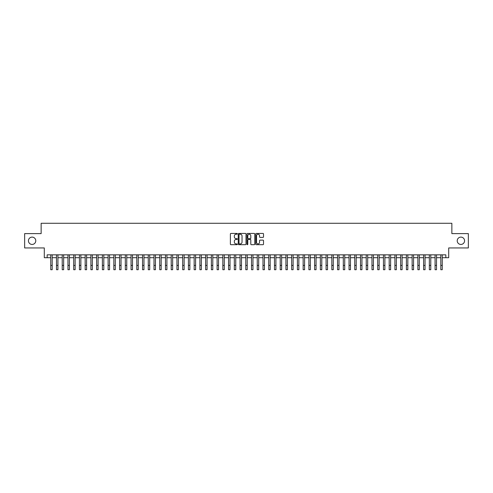 <?xml version="1.0" encoding="UTF-8"?>
<svg xmlns="http://www.w3.org/2000/svg" width="493" height="493" viewBox="0 0 493 493"><rect width="100%" height="100%" fill="white"/><g stroke="black" fill="none" stroke-linecap="round" stroke-linejoin="round"><path stroke-width="0.74" d="M237.324 233.824A0.394 0.394 0 0 0 236.93 233.429L230.946 233.429A0.561 0.561 0 0 0 230.385 233.99L230.385 244.127A0.561 0.561 0 0 0 230.946 244.688L236.93 244.688A0.394 0.394 0 0 0 237.324 244.294A0.394 0.394 0 0 0 236.93 243.899L236.153 243.899A1.799 1.799 0 0 1 234.354 242.1L234.354 241.256A1.799 1.799 0 0 1 236.153 239.45L236.93 239.45A0.394 0.394 0 0 0 237.324 239.056A0.394 0.394 0 0 0 236.93 238.661L236.153 238.661A1.799 1.799 0 0 1 234.354 236.862L234.354 236.018A1.799 1.799 0 0 1 236.153 234.212L236.93 234.212A0.394 0.394 0 0 0 237.324 233.824M457.221 240.775A3.673 3.673 0 0 0 460.893 244.448A3.673 3.673 0 0 0 464.566 240.775A3.673 3.673 0 0 0 460.893 237.108A3.673 3.673 0 0 0 457.221 240.775M28.434 240.775A3.673 3.673 0 0 0 32.107 244.448A3.673 3.673 0 0 0 35.779 240.775A3.673 3.673 0 0 0 32.107 237.108A3.673 3.673 0 0 0 28.434 240.775M262.954 237.398A0.561 0.561 0 0 0 263.521 236.831L263.521 233.99A0.561 0.561 0 0 0 262.954 233.429L256.311 233.429A0.561 0.561 0 0 0 255.75 233.99L255.75 244.127A0.561 0.561 0 0 0 256.311 244.688L262.954 244.688A0.561 0.561 0 0 0 263.521 244.127L263.521 240.689A0.561 0.561 0 0 0 262.954 240.128L260.113 240.128A0.561 0.561 0 0 0 259.546 240.689L259.546 242.396A1.504 1.504 0 0 1 258.042 243.899A1.504 1.504 0 0 1 256.539 242.396L256.539 235.722A1.504 1.504 0 0 1 258.042 234.212A1.504 1.504 0 0 1 259.546 235.722L259.546 236.831A0.561 0.561 0 0 0 260.113 237.398L262.954 237.398M47.168 257.697L47.168 254.832L445.832 254.832L445.832 257.697L448.704 257.697L448.704 247.948L468.35 247.948L468.35 233.608L451.859 233.608L451.859 223.28L41.141 223.28L41.141 233.608L24.65 233.608L24.65 247.948L44.296 247.948L44.296 257.697L50.748 257.697M246.007 233.99A0.561 0.561 0 0 0 245.446 233.429L238.803 233.429A0.561 0.561 0 0 0 238.236 233.99L238.236 244.127A0.561 0.561 0 0 0 238.803 244.688L245.446 244.688A0.561 0.561 0 0 0 246.007 244.127L246.007 233.99M247.554 233.429L254.197 233.429A0.561 0.561 0 0 1 254.764 233.99L254.764 244.127A0.561 0.561 0 0 1 254.197 244.688L251.356 244.688A0.561 0.561 0 0 1 250.795 244.127L250.795 240.017A0.561 0.561 0 0 0 250.228 239.45L248.343 239.45A0.561 0.561 0 0 0 247.782 240.017L247.782 244.294A0.394 0.394 0 0 1 247.387 244.688A0.394 0.394 0 0 1 246.993 244.294L246.993 233.99A0.561 0.561 0 0 1 247.554 233.429M52.184 257.697L56.485 257.697M57.921 257.697L62.223 257.697M63.659 257.697L67.96 257.697M69.396 257.697L73.697 257.697M75.127 257.697L79.428 257.697M80.864 257.697L85.166 257.697M86.602 257.697L90.903 257.697M92.339 257.697L96.64 257.697M98.076 257.697L102.378 257.697M103.813 257.697L108.115 257.697M109.545 257.697L113.846 257.697M115.282 257.697L119.583 257.697M121.019 257.697L125.321 257.697M126.756 257.697L131.058 257.697M132.494 257.697L136.795 257.697M138.231 257.697L142.532 257.697M143.962 257.697L148.264 257.697M149.699 257.697L154.001 257.697M155.437 257.697L159.738 257.697M161.174 257.697L165.475 257.697M166.911 257.697L171.213 257.697M172.649 257.697L176.95 257.697M178.38 257.697L182.681 257.697M184.117 257.697L188.418 257.697M189.854 257.697L194.156 257.697M195.592 257.697L199.893 257.697M201.329 257.697L205.63 257.697M207.066 257.697L211.368 257.697M212.797 257.697L217.099 257.697M218.535 257.697L222.836 257.697M224.272 257.697L228.573 257.697M230.009 257.697L234.311 257.697M235.746 257.697L240.048 257.697M241.484 257.697L245.785 257.697M247.215 257.697L251.516 257.697M252.952 257.697L257.254 257.697M258.689 257.697L262.991 257.697M264.427 257.697L268.728 257.697M270.164 257.697L274.465 257.697M275.901 257.697L280.203 257.697M281.632 257.697L285.934 257.697M287.37 257.697L291.671 257.697M293.107 257.697L297.408 257.697M298.844 257.697L303.146 257.697M304.582 257.697L308.883 257.697M310.319 257.697L314.62 257.697M316.05 257.697L320.351 257.697M321.787 257.697L326.089 257.697M327.525 257.697L331.826 257.697M333.262 257.697L337.563 257.697M338.999 257.697L343.301 257.697M344.736 257.697L349.038 257.697M350.468 257.697L354.769 257.697M356.205 257.697L360.506 257.697M361.942 257.697L366.244 257.697M367.679 257.697L371.981 257.697M373.417 257.697L377.718 257.697M379.154 257.697L383.455 257.697M384.885 257.697L389.187 257.697M390.622 257.697L394.924 257.697M396.36 257.697L400.661 257.697M402.097 257.697L406.398 257.697M407.834 257.697L412.136 257.697M413.572 257.697L417.873 257.697M419.303 257.697L423.604 257.697M425.04 257.697L429.341 257.697M430.777 257.697L435.079 257.697M436.515 257.697L440.816 257.697M442.252 257.697L445.832 257.697M239.419 234.212A0.394 0.394 0 0 0 239.025 234.606L239.025 243.505A0.394 0.394 0 0 0 239.419 243.899L240.239 243.899A1.799 1.799 0 0 0 242.038 242.1L242.038 236.018A1.799 1.799 0 0 0 240.239 234.212L239.419 234.212M250.795 235.746A1.504 1.504 0 0 0 249.285 234.243A1.504 1.504 0 0 0 247.782 235.746L247.782 238.101A0.561 0.561 0 0 0 248.343 238.661L250.228 238.661A0.561 0.561 0 0 0 250.795 238.101L250.795 235.746M50.748 265.413L52.184 265.413L52.184 269.72L50.748 269.72L50.748 254.832M52.184 265.413L52.184 254.832M56.485 269.72L57.921 269.72L56.485 269.72L56.485 254.832M57.921 269.72L57.921 254.832M62.223 269.72L63.659 269.72L62.223 269.72L62.223 254.832M63.659 269.72L63.659 254.832M67.96 269.72L69.396 269.72L67.96 269.72L67.96 254.832M69.396 269.72L69.396 254.832M73.697 269.72L75.127 269.72L73.697 269.72L73.697 254.832M75.127 269.72L75.127 254.832M79.428 269.72L80.864 269.72L79.428 269.72L79.428 254.832M80.864 269.72L80.864 254.832M85.166 269.72L86.602 269.72L85.166 269.72L85.166 254.832M86.602 269.72L86.602 254.832M90.903 269.72L92.339 269.72L90.903 269.72L90.903 254.832M92.339 269.72L92.339 254.832M96.64 269.72L98.076 269.72L96.64 269.72L96.64 254.832M98.076 269.72L98.076 254.832M102.378 269.72L103.813 269.72L102.378 269.72L102.378 254.832M103.813 269.72L103.813 254.832M108.115 269.72L109.545 269.72L108.115 269.72L108.115 254.832M109.545 269.72L109.545 254.832M113.846 269.72L115.282 269.72L113.846 269.72L113.846 254.832M115.282 269.72L115.282 254.832M119.583 269.72L121.019 269.72L119.583 269.72L119.583 254.832M121.019 269.72L121.019 254.832M125.321 269.72L126.756 269.72L125.321 269.72L125.321 254.832M126.756 269.72L126.756 254.832M131.058 269.72L132.494 269.72L131.058 269.72L131.058 254.832M132.494 269.72L132.494 254.832M136.795 269.72L138.231 269.72L136.795 269.72L136.795 254.832M138.231 269.72L138.231 254.832M142.532 269.72L143.962 269.72L142.532 269.72L142.532 254.832M143.962 269.72L143.962 254.832M148.264 269.72L149.699 269.72L148.264 269.72L148.264 254.832M149.699 269.72L149.699 254.832M154.001 269.72L155.437 269.72L154.001 269.72L154.001 254.832M155.437 269.72L155.437 254.832M159.738 269.72L161.174 269.72L159.738 269.72L159.738 254.832M161.174 269.72L161.174 254.832M165.475 269.72L166.911 269.72L165.475 269.72L165.475 254.832M166.911 269.72L166.911 254.832M171.213 269.72L172.649 269.72L171.213 269.72L171.213 254.832M172.649 269.72L172.649 254.832M176.95 269.72L178.38 269.72L176.95 269.72L176.95 254.832M178.38 269.72L178.38 254.832M182.681 269.72L184.117 269.72L182.681 269.72L182.681 254.832M184.117 269.72L184.117 254.832M188.418 269.72L189.854 269.72L188.418 269.72L188.418 254.832M189.854 269.72L189.854 254.832M194.156 269.72L195.592 269.72L194.156 269.72L194.156 254.832M195.592 269.72L195.592 254.832M199.893 269.72L201.329 269.72L199.893 269.72L199.893 254.832M201.329 269.72L201.329 254.832M205.63 269.72L207.066 269.72L205.63 269.72L205.63 254.832M207.066 269.72L207.066 254.832M211.368 269.72L212.797 269.72L211.368 269.72L211.368 254.832M212.797 269.72L212.797 254.832M217.099 269.72L218.535 269.72L217.099 269.72L217.099 254.832M218.535 269.72L218.535 254.832M222.836 269.72L224.272 269.72L222.836 269.72L222.836 254.832M224.272 269.72L224.272 254.832M228.573 269.72L230.009 269.72L228.573 269.72L228.573 254.832M230.009 269.72L230.009 254.832M234.311 269.72L235.746 269.72L234.311 269.72L234.311 254.832M235.746 269.72L235.746 254.832M240.048 269.72L241.484 269.72L240.048 269.72L240.048 254.832M241.484 269.72L241.484 254.832M245.785 269.72L247.215 269.72L245.785 269.72L245.785 254.832M247.215 269.72L247.215 254.832M251.516 269.72L252.952 269.72L251.516 269.72L251.516 254.832M252.952 269.72L252.952 254.832M257.254 269.72L258.689 269.72L257.254 269.72L257.254 254.832M258.689 269.72L258.689 254.832M262.991 269.72L264.427 269.72L262.991 269.72L262.991 254.832M264.427 269.72L264.427 254.832M268.728 269.72L270.164 269.72L268.728 269.72L268.728 254.832M270.164 269.72L270.164 254.832M274.465 269.72L275.901 269.72L274.465 269.72L274.465 254.832M275.901 269.72L275.901 254.832M280.203 269.72L281.632 269.72L280.203 269.72L280.203 254.832M281.632 269.72L281.632 254.832M285.934 269.72L287.37 269.72L285.934 269.72L285.934 254.832M287.37 269.72L287.37 254.832M291.671 269.72L293.107 269.72L291.671 269.72L291.671 254.832M293.107 269.72L293.107 254.832M297.408 269.72L298.844 269.72L297.408 269.72L297.408 254.832M298.844 269.72L298.844 254.832M303.146 269.72L304.582 269.72L303.146 269.72L303.146 254.832M304.582 269.72L304.582 254.832M308.883 269.72L310.319 269.72L308.883 269.72L308.883 254.832M310.319 269.72L310.319 254.832M314.62 269.72L316.05 269.72L314.62 269.72L314.62 254.832M316.05 269.72L316.05 254.832M320.351 269.72L321.787 269.72L320.351 269.72L320.351 254.832M321.787 269.72L321.787 254.832M326.089 269.72L327.525 269.72L326.089 269.72L326.089 254.832M327.525 269.72L327.525 254.832M331.826 269.72L333.262 269.72L331.826 269.72L331.826 254.832M333.262 269.72L333.262 254.832M337.563 269.72L338.999 269.72L337.563 269.72L337.563 254.832M338.999 269.72L338.999 254.832M343.301 269.72L344.736 269.72L343.301 269.72L343.301 254.832M344.736 269.72L344.736 254.832M349.038 269.72L350.468 269.72L349.038 269.72L349.038 254.832M350.468 269.72L350.468 254.832M354.769 269.72L356.205 269.72L354.769 269.72L354.769 254.832M356.205 269.72L356.205 254.832M360.506 269.72L361.942 269.72L360.506 269.72L360.506 254.832M361.942 269.72L361.942 254.832M366.244 269.72L367.679 269.72L366.244 269.72L366.244 254.832M367.679 269.72L367.679 254.832M371.981 269.72L373.417 269.72L371.981 269.72L371.981 254.832M373.417 269.72L373.417 254.832M377.718 269.72L379.154 269.72L377.718 269.72L377.718 254.832M379.154 269.72L379.154 254.832M383.455 269.72L384.885 269.72L383.455 269.72L383.455 254.832M384.885 269.72L384.885 254.832M389.187 269.72L390.622 269.72L389.187 269.72L389.187 254.832M390.622 269.72L390.622 254.832M394.924 269.72L396.36 269.72L394.924 269.72L394.924 254.832M396.36 269.72L396.36 254.832M400.661 269.72L402.097 269.72L400.661 269.72L400.661 254.832M402.097 269.72L402.097 254.832M406.398 269.72L407.834 269.72L406.398 269.72L406.398 254.832M407.834 269.72L407.834 254.832M412.136 269.72L413.572 269.72L412.136 269.72L412.136 254.832M413.572 269.72L413.572 254.832M417.873 269.72L419.303 269.72L417.873 269.72L417.873 254.832M419.303 269.72L419.303 254.832M423.604 269.72L425.04 269.72L423.604 269.72L423.604 254.832M425.04 269.72L425.04 254.832M429.341 269.72L430.777 269.72L429.341 269.72L429.341 254.832M430.777 269.72L430.777 254.832M435.079 269.72L436.515 269.72L435.079 269.72L435.079 254.832M436.515 269.72L436.515 254.832M440.816 269.72L442.252 269.72L440.816 269.72L440.816 254.832M442.252 269.72L442.252 254.832M56.485 265.413L57.921 265.413M62.223 265.413L63.659 265.413M67.96 265.413L69.396 265.413M73.697 265.413L75.127 265.413M79.428 265.413L80.864 265.413M85.166 265.413L86.602 265.413M90.903 265.413L92.339 265.413M96.64 265.413L98.076 265.413M102.378 265.413L103.813 265.413M108.115 265.413L109.545 265.413M113.846 265.413L115.282 265.413M119.583 265.413L121.019 265.413M125.321 265.413L126.756 265.413M131.058 265.413L132.494 265.413M136.795 265.413L138.231 265.413M142.532 265.413L143.962 265.413M148.264 265.413L149.699 265.413M154.001 265.413L155.437 265.413M159.738 265.413L161.174 265.413M165.475 265.413L166.911 265.413M171.213 265.413L172.649 265.413M176.95 265.413L178.38 265.413M182.681 265.413L184.117 265.413M188.418 265.413L189.854 265.413M194.156 265.413L195.592 265.413M199.893 265.413L201.329 265.413M205.63 265.413L207.066 265.413M211.368 265.413L212.797 265.413M217.099 265.413L218.535 265.413M222.836 265.413L224.272 265.413M228.573 265.413L230.009 265.413M234.311 265.413L235.746 265.413M240.048 265.413L241.484 265.413M245.785 265.413L247.215 265.413M251.516 265.413L252.952 265.413M257.254 265.413L258.689 265.413M262.991 265.413L264.427 265.413M268.728 265.413L270.164 265.413M274.465 265.413L275.901 265.413M280.203 265.413L281.632 265.413M285.934 265.413L287.37 265.413M291.671 265.413L293.107 265.413M297.408 265.413L298.844 265.413M303.146 265.413L304.582 265.413M308.883 265.413L310.319 265.413M314.62 265.413L316.05 265.413M320.351 265.413L321.787 265.413M326.089 265.413L327.525 265.413M331.826 265.413L333.262 265.413M337.563 265.413L338.999 265.413M343.301 265.413L344.736 265.413M349.038 265.413L350.468 265.413M354.769 265.413L356.205 265.413M360.506 265.413L361.942 265.413M366.244 265.413L367.679 265.413M371.981 265.413L373.417 265.413M377.718 265.413L379.154 265.413M383.455 265.413L384.885 265.413M389.187 265.413L390.622 265.413M394.924 265.413L396.36 265.413M400.661 265.413L402.097 265.413M406.398 265.413L407.834 265.413M412.136 265.413L413.572 265.413M417.873 265.413L419.303 265.413M423.604 265.413L425.04 265.413M429.341 265.413L430.777 265.413M435.079 265.413L436.515 265.413M440.816 265.413L442.252 265.413"/></g></svg>
